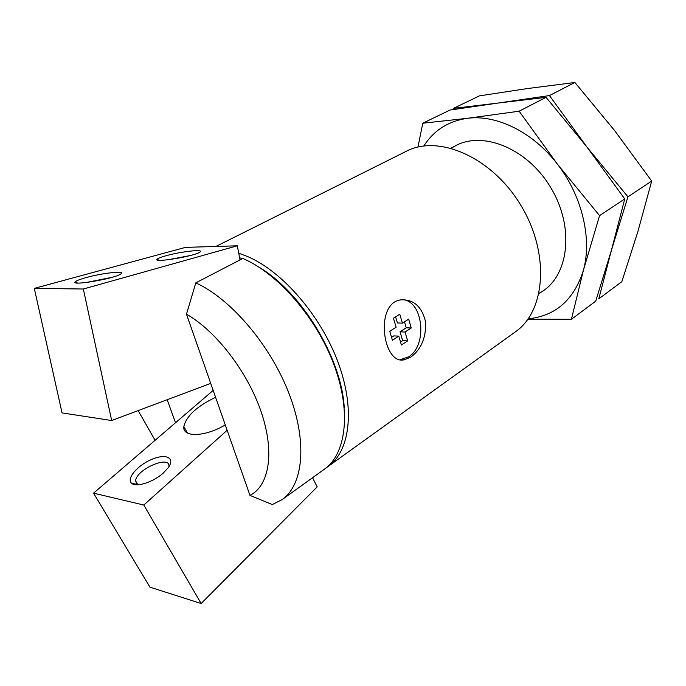 <?xml version="1.0" encoding="UTF-8"?>
<svg xmlns="http://www.w3.org/2000/svg" width="686" height="686" viewBox="0 0 686 686"><rect width="100%" height="100%" fill="white"/><g stroke="black" fill="none" stroke-linecap="round" stroke-linejoin="round"><path stroke-width="1.03" d="M242.287 258.733L239.594 257.73M249.961 495.395L272.316 504.553L282.152 499.597L324.358 469.241C346.267 453.84 351.541 411.437 333.859 364.42C316.28 317.438 277.796 273.285 242.81 258.468L195.802 282.855L186.472 314.179L249.961 495.395C269.221 485.885 274.932 452.451 261.297 412.235C247.749 372.069 216.201 331.064 186.472 314.179M282.152 499.597C303.469 484.642 307.662 441.673 288.892 393.25C270.224 344.861 230.83 298.796 195.802 282.855M138.135 410.605L155.096 440.283M167.161 399.715L175.522 422.739M326.21 467.826L515.426 331.827C545.662 311.092 549.992 253.151 520.854 205.303C492.051 157.248 438.74 134.139 406.318 151.263L215.919 246.445M328.148 466.523C350.023 451.122 355.442 409.045 338.069 362.328C320.782 315.646 282.666 271.639 247.749 256.598L238.728 253.203M411.06 356.96L404.491 359.713C382.814 365.792 374.187 302.586 401.07 299.833C413.658 299.336 421.804 306.582 425.509 321.562C426.306 337.118 421.496 348.917 411.06 356.96M344.252 407.664C341.594 358.366 301.977 292.811 259.574 267.531M400.324 359.713L408.65 356.806C427.772 345.341 423.288 301.017 402.699 299.662M399.784 314.214L393.455 318.227L396.122 327.196L389.759 331.295L392.435 340.265L398.772 336.131L401.421 345.015L407.656 340.891L405.049 332.041L411.248 327.994L408.65 319.136L402.425 323.149L399.784 314.214M391.56 337.323L393.773 335.891L398.772 336.131M400.53 342.031L402.656 340.633L407.656 340.891M402.656 340.633L400.041 331.818L405.049 332.041M400.041 331.818L406.241 327.788L411.248 327.994M406.241 327.788L404.483 321.82M395.608 316.863L397.417 322.96L402.425 323.149M240.014 259.917L237.313 245.802L185.503 247.372L34.3 288.394L62.049 412.912L111.681 420.535L210.713 383.363M166.089 255.715C181.284 251.419 205.388 248.855 199.763 252.191C194.404 256.332 151.992 263.235 157.205 259.128C158.234 258.202 161.193 257.061 166.089 255.715M86.093 277.59C102.763 272.899 126.987 270.361 120.702 274.048C114.416 278.722 69.355 286.319 75.391 281.68C76.712 280.565 80.279 279.202 86.093 277.59M237.313 245.802L83.34 289.012L34.3 288.394M83.34 289.012L111.681 420.535M85.939 282.546L111.809 277.376M168.01 259.78L190.356 255.518M312.559 477.73L317.198 486.88L201.144 603.517L143.803 505.033L227.143 430.268M143.803 505.033L93.553 493.157L149.942 587.156L201.144 603.517M163.345 473.006L168.284 467.638C175.547 457.579 165.618 453.206 151.323 459.577C137.063 465.623 125.744 479.24 131.875 483.467C136.694 487.523 153.595 481.941 163.345 473.006M215.601 397.305C197.019 406.215 186.429 415.948 183.839 426.495C182.167 437.625 204.728 437.111 225.274 424.926M93.553 493.157L213.174 390.394M168.876 466.754L168.902 466.489C170.462 454.484 135.819 469.55 135.639 480.955L137.08 484.265L138.006 484.77M528.246 318.784C555.617 316.014 574.002 299.851 583.392 270.293L599.573 215.627L557.375 164.117L519.148 111.201L467.355 118.326L422.79 123.206L450.059 110.034L498.027 103.063L546.056 97.335L586.822 146.873L624.749 198.931L611.355 250.536L595.731 301.145L571.421 319.29L583.392 270.293C592.258 239.02 582.131 195.819 557.375 164.117C532.979 132.046 496.424 114.313 467.355 118.326C448.387 121.105 433.878 130.314 423.828 145.972M527.963 319.187L571.421 319.29M422.79 123.206L417.945 147.053M539.093 293.231C568.523 278.439 575.554 228.198 550.592 187.329C526.025 146.229 478.271 129.079 451.499 148.262M519.148 111.201L546.056 97.335M599.573 215.627L624.749 198.931M586.822 146.873L549.46 95.577L498.027 103.063L453.515 108.371L479.385 95.877L527.071 88.605L574.885 82.483L614.63 130.58L651.7 181.07L637.8 231.842L621.85 281.646L598.809 298.839L611.355 250.536L627.93 196.822L586.822 146.873M574.885 82.483L549.46 95.577M651.7 181.07L627.93 196.822M456.224 145.449L451.028 148.133M543.784 290.358L538.99 293.702M401.756 359.567L404.346 359.738M77.449 283.035L75.391 281.68M158.903 260.286L157.205 259.128M187.424 433.046L183.839 426.495M137.8 484.676L135.639 480.955M137.08 484.265L131.875 483.467"/></g></svg>
